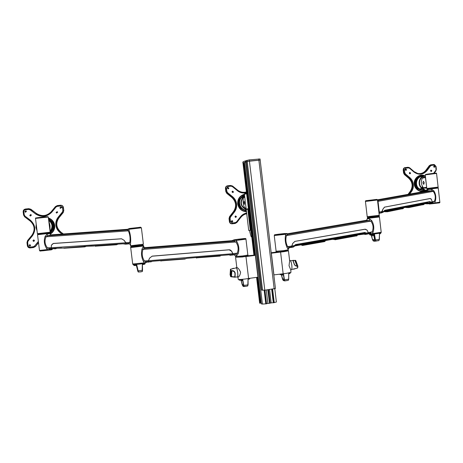<?xml version="1.0" encoding="UTF-8"?>
<svg xmlns="http://www.w3.org/2000/svg" width="463" height="463" viewBox="0 0 463 463"><rect width="100%" height="100%" fill="white"/><g stroke="black" fill="none" stroke-linecap="round" stroke-linejoin="round"><path stroke-width="0.69" d="M246.044 160.69L249.273 159.885L260.027 158.983M246.316 161.824L249.407 161.031L260.171 160.094L275.439 288.49L264.795 290.185L261.636 290.104M246.027 160.684L246.16 161.819L246.044 160.673M242.826 162.224L242.953 163.306C242.948 162.988 243.787 162.577 245.477 162.079L246.328 161.882L245.477 162.079L262.411 304.075L266.555 303.797L264.929 290.174L266.555 303.797M242.82 162.195C242.815 161.871 243.654 161.454 245.344 160.95L246.038 160.783M273.344 302.744L271.74 289.259L273.344 302.744L276.382 302.044L274.802 288.738L276.382 302.044M259.621 303.01L260.484 303.115L257.399 277.262L260.484 303.115M253.903 255.084L243.202 163.144L243.775 163.092L254.737 254.974L243.775 163.092M244.522 163.086L243.787 163.184M261.201 302.912L260.466 302.981M261.329 303.884L262.411 304.075M244.452 162.415L245.477 162.079L245.344 160.95M247.068 160.291L247.201 161.431L260.171 160.094L260.038 158.959M246.333 161.772L261.636 290.127L246.31 161.766L247.201 161.431L262.562 290.284M267.822 289.821L269.507 303.277L270.195 303.178L268.592 289.716M269.507 303.277L267.903 289.809M269.42 303.248L266.532 303.612M273.332 302.663L270.184 303.051M271.243 253.209L283.877 251.681L288.455 250.842L286.875 250.824M273.824 274.9L286.447 273.355L291.001 272.342L290.695 269.767L289.034 265.698L289.641 260.848L288.455 250.848M290.712 269.906L291.239 269.836C291.887 269.518 292.078 268.013 291.823 265.322C291.383 262.313 290.758 260.686 289.96 260.449L289.601 260.501M291.603 269.501L297.518 268.036L297.697 266.329L297.072 266.416L294.509 264.94L292.853 260.345L294.896 260.432L293.091 260.669L293.484 261.514M293.559 262.197L294.346 264.066C294.781 265.496 295.672 266.179 297.02 266.115L297.871 266.121L295.741 260.438L294.896 260.432L297.072 266.416M293.287 261.456L293.756 262.226M296.893 268.118L297.709 267.88L297.871 266.248M294.862 260.362L295.521 260.345L297.883 266.213L297.443 268.042M297.831 266.069L295.741 260.438L290.394 260.675M271.364 253.267L273.946 274.993M280.584 252.063L283.153 273.731M277.655 251.901L271.191 252.74M280.399 274.327C279.681 274.64 280.642 274.704 283.287 274.507C279.067 274.692 280.526 274.727 279.733 274.2L283.391 274.183L283.321 273.714M284.514 280.879L283.234 280.456L284.514 280.879M283.483 273.702L284.612 280.891L285.029 280.873L288.165 280.387L288.686 279.201L288.704 273.002M284.612 280.891L288.183 280.387M283.391 273.708L284.409 280.676L285.115 280.867M288.733 272.996L288.721 279.183L288.733 272.996L288.773 273.448L290.156 272.701M283.397 274.594L283.46 274.183M283.397 280.572L282.563 279.299L281.336 274.623L283.234 280.456M283.408 273.708L284.49 280.757M284.409 280.734L283.871 280.659L284.519 280.41L283.177 280.346L282.517 279.143L281.382 274.623M284.525 279.756L288.721 279.183L288.443 280.115M284.415 280.769L283.344 274.518M283.53 274.941L281.579 275.167L281.504 274.617M282.517 279.143L281.458 275.184M284.01 280.433L282.638 279.096L284.323 278.859M355.601 234.799L362.344 233.572L364.792 233.913L365.596 233.491M365.625 233.398L364.74 234.041L362.379 233.653L356.539 234.672M364.977 233.896L365.51 233.034L365.608 233.514M357.054 235.001L362.488 233.838L364.913 234.342L365.811 233.803L366.094 233.908L365.359 234.446L367.83 234.012L368.565 233.474L367.338 230.487L365.689 229.283L364.694 229.249M290.671 247.537L293.235 247.086L295.516 244.568L364.931 232.449L365.944 232.982L366.094 233.908L368.565 233.474M290.307 247.508L291.545 246.964L292.668 243.463M363.953 234.145L357.083 235.036M333.69 239.406L332.943 239.076L335.148 239.319L336.202 238.798L356.637 235.221L357.21 235.459M334.94 239.776L357.025 235.754L335.461 239.533L335.131 238.983M294.781 241.408L364.902 229.283M364.931 229.214L365.689 229.283M323.793 240.361L332.434 238.804L335.05 239.047M294.752 245.39L301.401 244.58L294.717 245.483M300.713 244.939L300.244 244.944M363.033 234.041L362.483 234.052M332.966 239.296L332.503 239.302M301.396 245.043L302.518 245.459L303.74 244.933L303.699 244.487L324.546 240.835L325.194 240.939L325.101 241.31L325.09 240.731L324.285 240.303L303.45 243.943L302.565 244.788L301.326 244.678L301.454 245.112M302.536 245.459L324.47 241.617L324.985 241.368L324.586 241.275L303.74 244.933M294.879 241.443L292.72 243.48M294.671 245.604L294.138 246.513L291.545 246.964M365.811 233.803L365.683 233.155L368.409 232.675M365.683 233.155L364.896 232.634M365.504 233.011L364.931 232.629L365.51 233.022L362.714 233.63M295.516 244.568L364.873 232.64L295.487 244.759L294.549 245.465M294.647 245.708L300.227 244.73L302.64 244.73M357.141 235.187L356.348 234.695L335.93 238.266L335.038 239.105L332.463 238.879L324.482 240.28M325.101 240.795L324.245 240.309M302.981 245.222L302.669 245.008L303.699 244.487L303.415 243.949M324.818 240.43L332.943 239.076M363.015 233.867L364.144 234.209M363.802 233.665L364.016 234.197L364.913 234.342M357.025 235.754L357.233 235.308M365.521 233.045L365.944 232.982M333.921 239.504L333.684 238.931M294.711 245.471L291.985 246.044M300.684 244.724L294.561 245.94M301.401 244.58L302.738 244.614M355.711 234.776L332.764 238.856M362.344 233.572L362.488 233.838L356.869 234.822M356.672 235.655L356.348 234.695L357.233 235.302M336.236 239.238L335.906 238.242L334.662 239.203M323.915 240.338L300.504 244.499M285.034 233.63L285.735 234.266L274.246 235.545C275.392 234.677 271.931 235.082 278.952 234.151C273.083 234.972 273.969 234.955 281.62 234.099L285.717 233.52L278.952 234.151L284.346 233.549M368.27 233.832L372.067 231.928C373.728 228.114 373.323 224.52 370.846 221.14L366.661 220.214L287.552 233.746L287.535 234.498L286.412 235.626C285.405 239.545 285.833 243.237 287.685 246.704L291.95 245.957L290.619 247.456L289.311 247.682L288.941 247.329L291.516 246.877M368.594 233.364L370.475 233.034L371.471 233.763L381.217 232.264C380.071 233.34 383.289 232.565 377.281 233.595L371.841 234.18L372.831 234.087L372.455 233.462L373.074 232.258L372.067 231.934M286.857 250.83L283.483 251.652L277.783 251.895M288.333 249.8C286.985 250.824 291.053 250.061 283.669 251.316C277.806 252.132 275.288 252.109 276.11 251.235L283.755 250.628L288.333 249.794L286.938 247.271C285.312 243.469 284.838 239.481 285.521 235.302L285.735 234.266L286.348 233.873L285.717 233.52M286.938 247.271L287.691 246.698L288.941 247.329L287.934 248.781M367.477 218.999L367.472 218.964C367.512 218.559 368.328 218.611 369.925 219.121L371.72 220.602C373.896 224.306 374.347 228.19 373.074 232.258M370.365 233.086L371.737 234.185L369.85 234.209M367.037 230.036L364.815 229.231L294.89 241.385L292.662 243.497L291.95 245.957M368.363 232.576L372.055 231.934M369.925 219.121L369.133 220.521L287.535 234.498L286.348 233.873L286.788 233.526L287.552 233.746M371.72 220.602L370.846 221.14L286.412 235.626M368.635 233.769L371.471 233.769L371.824 234.18M286.406 235.626L285.521 235.302M377.27 233.595L372.831 234.087M370.128 234.301L370.539 234.758L374.422 234.457L374.347 233.937M373.386 240.939L374.492 241.217L373.485 241.049L372.565 239.892L371.262 235.042L372.565 239.892L373.386 240.939L375.603 241.136M375.591 241.136L374.492 241.217M379.538 233.798L380.488 233.566L379.562 234.11M374.538 233.919L375.383 241.084L378.693 240.65L379.376 239.412L379.469 233.288M378.722 240.638L379.4 239.406L379.481 233.283L379.174 240.152M374.451 233.925L375.435 239.909L375.221 240.963L378.404 240.725M374.422 233.931L375.296 240.656M371.349 234.822C369.81 235.129 370.782 235.123 374.272 234.793L374.498 234.452M373.433 241.02L373.109 240.772M374.376 234.88L374.735 235.881M373.317 240.835L374.44 240.783L373.317 240.835L372.53 239.736L371.419 235.03M374.44 240.783L375.007 240.731L374.335 241.096L375.146 241.009M373.93 234.828L373.907 235.632L371.575 235.887L371.563 235.025M374.648 235.522L373.907 235.632L374.561 239.429L375.412 240.459M375.111 240.899L376.431 241.067M375.395 239.759L374.729 235.887M372.53 239.736L371.442 235.91M375.429 240.338L373.456 240.615L372.651 239.684L375.308 239.336M420.149 204.102L424.658 203.17L428.084 203.234L429.814 202.557L427.615 203.419L423.581 203.436M429.994 202.175L429.82 202.667M424.276 203.691L427.737 203.708L430 202.933L427.899 203.83L431.776 202.73L432.089 201.903L431.655 199.784L430.347 198.54L429.797 198.563M379.394 213.339L383.237 212.204L384.73 210.277L430.011 201.532L430.561 202.088L430.225 203.031L431.776 202.73M379.023 213.402L381.471 212.546L382.212 211.585L382.976 209.091L381.443 212.459L379.047 213.316M427.881 203.83L425.983 203.778L425.815 203.251M425.954 203.772L424.849 203.674M406.514 207.551L405.49 207.441M408.922 207.563L423.958 204.484L409.871 206.99L411.005 206.452L424.299 203.911L423.616 203.454L410.502 206L409.842 206.66M384.307 207.192L430.179 198.558M426.145 202.447L428.86 203.025M399.482 208.107L405.131 206.932L409.697 206.718L408.696 207.013M383.949 211.365L387.404 211.77L389.533 211.07L389.545 210.63L403.603 207.945L402.897 207.476L389.042 210.161L388.179 210.995L382.212 211.585M424.924 203.483L424.455 203.668M410.114 207.192L408.875 207.569L405.131 207.43M385.037 211.741L384.006 211.62M387.45 211.765L403.267 208.529L389.533 211.07M384.51 207.192L382.976 209.091M430 202.933L430.249 202.262L432.089 201.903M430.249 202.262L430.011 201.532M430.011 202.157L430.561 202.088M384.73 210.277L429.872 201.729L384.591 210.48L384.058 210.925M384.053 211.076L384.979 211.186L385.077 211.753L387.404 211.77M384.979 211.186L388.353 210.844M403.279 207.661L409.668 206.805L402.862 207.453M384.07 211.371L388.382 211.18L389.545 210.63L388.943 210.196M427.737 203.708L424.125 203.755M423.958 204.484L422.719 204.86M408.875 207.569L406.549 207.569L406.456 207.013M383.925 211.267L383.266 212.193L381.471 212.546M403.389 207.754L405.565 207.198M383.295 212.17L381.257 212.974M403.267 208.529L402.034 208.911M387.207 211.203L388.202 210.902L388.631 211.388M409.83 206.73L410.114 206.33L409.691 206.718M388.202 210.902L388.7 210.491M420.254 204.079L405.409 206.984M424.403 203.199L423.911 203.564M426.643 202.788L424.693 203.257M399.598 208.09L384.07 211.041M403.389 208.362L402.845 207.459L388.989 210.144L388.341 210.914M429.473 204.021L428.697 203.691M431.07 203.101L434.363 201.364C435.874 197.817 435.504 194.495 433.241 191.387L431.805 190.831L428.188 190.768L377.42 199.819M431.921 202.603L432.963 202.4L433.443 203.141L439.85 202.152C440.087 202.701 439.543 202.985 438.224 203.002L429.496 204.021L428.883 203.679M377.779 216.204L376.627 216.684L368.872 217.535M379.243 215.295C379.643 215.851 378.971 216.18 377.241 216.279L368.901 217.24C367.749 217.494 367.188 217.315 367.211 216.701L379.243 215.295L377.472 200.01L365.434 201.457C365.249 200.844 365.811 200.537 367.13 200.543L376.685 199.42M377.467 199.987L378.323 200.386L378.051 201.341L379.272 212.071L379.683 212.806L379.093 213.24M379.018 213.356L381.443 212.459M379.278 212.066L382.183 211.504M427.158 190.947L427.349 190.2C428.119 189.332 429.676 189.124 432.025 189.587L433.912 190.906C435.92 194.31 436.331 197.904 435.139 201.683L434.537 203.448L438.224 203.002M382.924 209.108L384.51 207.135L430.115 198.505L431.215 198.951M432.072 201.81L434.358 201.364L435.139 201.683M379.272 212.071L378.925 212.563M427.349 190.2L427.262 190.93M432.025 189.587L431.701 190.82L378.323 200.386L377.495 200.045M428.877 203.656L433.443 203.141L433.495 203.575L434.537 203.448M433.912 190.906L433.241 191.381L378.057 201.341M432.841 202.453L433.495 203.575M378.051 201.341L377.576 200.965M428.906 203.668L429.525 204.015L433.38 203.587M424.235 182.7L423.761 184.367L422.893 182.931L423.437 181.259L424.235 182.7M424.241 182.7L423.437 181.241L422.887 182.931L423.761 184.378L424.241 182.7M425.752 179.187L426.822 188.476L438.125 187.093L436.557 173.428L425.254 174.864L425.752 179.187M426.77 188.071L424.351 188.157L423.367 187.758C421.168 184.859 420.798 181.658 422.268 178.168L423.124 177.503L424.924 177.121M424.351 188.157L426.747 187.828L425.37 177.074L423.124 177.503M425.561 177.514L422.268 178.168M426.683 187.272L423.367 187.758M425.404 176.166L424.866 176.2C419.385 176.53 417.516 185.102 422.262 188.163L422.1 188.528L419.409 188.933C414.559 185.952 416.034 177.312 421.55 176.507C416.063 177.294 414.588 185.97 419.443 188.939L419.374 188.892M422.615 186.803L422.111 186.861L422.424 188.25M422.111 186.861L422.459 188.285L422.1 188.528C417.204 185.53 418.691 176.779 424.224 175.992L424.698 175.917M419.148 189.298L419.791 188.945M419.142 189.298L419.646 189.222M422.424 187.995L422.904 187.214M422.621 186.803L422.297 186.855L422.25 188.563L419.6 188.973M419.027 189.274C413.87 186.45 415.207 177.358 420.896 176.548L422.412 176.339M419.53 189.193C414.368 186.369 415.71 177.26 421.405 176.449M422.522 189.222L421.619 189.245M422.592 189.263L420.954 189.35M422.516 189.205L419.576 189.442L422.488 189.101L425.451 190.779L427.065 190.606L425.375 190.791M422.736 189.332L422.557 189.24C422.991 189.957 423.946 190.478 425.416 190.802L425.619 190.582L422.736 188.794L422.979 188.603L425.647 190.316L427.013 190.171M422.459 188.256L422.979 188.603M422.372 188.51L422.557 189.24L422.007 189.13M425.144 190.814C421.116 193.326 414.564 189.454 414.298 184.228C413.355 178.348 419.999 173.029 424.889 175.899M434.913 166.558L434.421 167.293L433.646 166.692L434.138 165.957L434.913 166.558M433.854 166.107L434.306 166.686L434.097 167.276M431.829 170.725L431.325 171.472L430.561 170.864L431.059 170.124L431.829 170.725M430.775 170.268L431.227 170.853L431.007 171.449M410.571 173.075L410.068 173.822L409.286 173.214L409.79 172.468L410.571 173.075M409.524 172.601L410.004 173.197L409.767 173.81M406.566 169.655L406.068 170.401L405.275 169.794L405.773 169.047L406.566 169.655M405.507 169.18L406.005 169.782L405.773 170.396M408.707 167.374L405.096 167.565C403.817 167.843 403.192 168.682 403.221 170.083L403.545 172.907L404.407 174.557L408.852 178.342C412.643 182.272 413.135 186.572 410.334 191.248L408.025 194.362M434.311 164.568L430.81 164.77L429.299 165.656L425.873 170.28C423.743 172.942 421.035 174.019 417.742 173.503M237.137 257.191L245.975 256.571L248.59 278.466L257.943 277.187L255.339 255.35L254.685 255.339L255.512 255.235M238.225 279.339L238.231 279.345C238.844 279.623 241.31 279.49 245.627 278.946L248.59 278.466M237.473 277.152L238.132 277.059C239.296 276.671 240.118 275.063 240.604 272.227C239.238 269.31 237.994 267.741 236.865 267.521L236.205 267.608C236.79 267.88 237.293 269.547 237.722 272.614C238.005 275.346 237.918 276.857 237.467 277.152L237.149 276.909M235.956 267.927L236.205 267.608M233.502 268.256L231.297 269.084L236.24 267.886C236.79 268.146 237.264 269.715 237.669 272.597C237.936 275.172 237.855 276.596 237.426 276.868L234.961 277.204M231.297 269.084L230.395 269.449L231.182 271.063L230.84 276.671L231.483 276.585L230.516 276.504L230.858 270.896L231.795 270.623C233.514 270.514 234.625 271.283 235.14 272.939L235.106 277.123L231.5 276.585M231.257 269.09L230.626 269.142L231.182 271.063L231.836 270.977L231.483 276.585L234.799 276.891L234.99 273.98C234.874 271.972 233.821 270.971 231.836 270.977L231.795 270.623M235.106 277.123L234.799 276.891L234.99 273.98L235.314 274.027M234.949 277.21L230.817 276.741L230.082 274.791M230.082 274.657L230.464 269.263M255.483 255.009L247.323 255.842M245.975 256.571L255.339 255.35M239.145 279.496L239.278 279.843L242.595 279.779L242.525 279.305M243.561 286.51L243.868 286.522L243.561 286.51M248.075 278.564L248.116 279.021L249.76 278.494C250.095 278.714 249.557 278.992 248.127 279.334M242.676 279.293L244.018 286.533L247.607 286.036L248.052 284.838L248.023 278.57M247.497 286.059L248.087 284.82L248.058 278.564L247.809 285.827M242.606 279.299L243.839 286.412L244.533 286.516M242.589 279.299L243.874 286.105L243.497 286.504L242.849 286.07L243.775 286.383M239.846 279.907C239.151 280.213 240.042 280.283 242.519 280.103L242.664 279.774M242.253 284.89L241.044 280.196L242.849 286.07M247.537 286.053L243.839 286.412M243.746 285.254L242.531 280.103C239.643 280.271 238.526 280.167 239.18 279.779M242.797 285.955L243.497 286.065L242.797 285.955L242.207 284.728L241.073 280.19M243.011 286.186L242.247 284.89M243.978 286.545L243.746 285.237M242.745 280.526L241.275 280.7L241.194 280.19M242.207 284.728L241.154 280.723M243.816 285.59L242.942 285.729L242.317 284.681L243.573 284.502M243.497 286.065L243.874 286.059M229.561 254.783L230.285 255.02L230.047 255.252L232.762 255.02L233.039 254.517L221.893 255.408L229.063 254.777M150.718 261.936L152.506 261.225M148.345 261.543L146.077 261.734L147.934 262.075L149.584 258.128L152.159 256.126L229.075 249.777L231.731 251.299L230.424 250.061L229.104 249.829L152.078 256.207L149.59 258.134L147.824 262.081M185.333 258.811L186.641 258.348L195.803 257.578L196.856 257.839L196.237 257.59M152.518 261.225L159.972 260.6L161.118 260.854L160.447 260.611M229.405 249.765L230.424 250.061M231.679 251.299L233.039 254.517M221.366 255.489L221.91 255.379M229.197 254.795L230.285 255.02M151.905 261.34L148.316 261.659M185.559 258.655L152.512 261.254L150.99 261.711M186.641 258.348L186.109 258.458M229.023 254.777L230.007 254.853M221.87 255.385L195.768 257.584M235.077 239.666L240.737 239.197C246.935 238.329 246.241 238.323 238.659 239.174L235.019 239.672M148.716 260.623L144.427 260.982L146.077 261.734L144.994 262.793L132.696 263.991C133.72 264.859 130.931 264.94 139.537 264.107L143.785 263.482L144.236 262.7L143.507 261.589C141.51 257.642 141.001 253.481 141.979 249.1L143.611 246.009L130.688 247.589C130.404 247.068 130.925 246.738 132.262 246.605L141.857 245.431C143.194 245.251 143.779 245.442 143.611 246.009M246.368 256.085L242.693 256.959L237.189 257.191M236.46 239.689L236.124 240.465L236.784 241.408C238.925 245.292 239.406 249.337 238.231 253.55L236.981 255.379L235.424 255.946L235.493 256.525L242.878 255.935L247.855 255.032L245.957 239.151L236.124 240.465L233.092 240.181L232.189 240.656L145.208 247.607L142.969 249.435C141.632 253.545 142.118 257.399 144.421 260.982L143.507 261.589M234.041 254.812L235.736 254.199L233.039 254.552M235.736 254.199L237.224 253.203L232.767 253.574L233.045 254.424M146.158 261.763L144.595 263.331L143.843 263.464M238.231 253.55L237.23 253.203C238.775 249.25 238.318 245.506 235.846 241.97L232.189 240.656M231.731 251.299L232.767 253.574M236.784 241.408L235.852 241.964L142.969 249.435M142.94 247.149L144.317 248.382L234.064 241.188L235.308 239.805M141.979 249.1L142.963 249.435M139.537 264.107L144.52 263.349L144.994 262.793L146.956 262.156M236.981 255.379L235.748 254.199M145.839 262.816L144.56 263.337M133.72 264.668L133.79 265.172L136.614 265.015L136.527 264.46M138.894 272.053L137.986 271.659L138.9 272.053M136.649 264.448L138.425 272.036L142.164 271.596L142.344 263.719M138.24 271.908L140.225 271.931L138.234 271.926L136.654 265.368M142.442 263.702L142.488 264.263L144.826 263.754C145.359 264.003 144.595 264.28 142.546 264.599L142.448 264.269M133.784 265.16C133.674 265.571 134.611 265.64 136.597 265.363L136.672 265.015M138.015 271.717L136.469 265.374M142.535 270.247L142.396 263.707L142.349 271.468L142.535 270.253L137.962 270.843M138.182 271.654L137.517 270.305M136.348 265.386L137.986 271.659M136.857 266.132L136.498 266.184M138.084 271.289L137.789 270.236M55.994 248.249L55.213 248.301M54.339 248.417L55.705 248.625L57.082 248.18M57.238 248.168L55.525 248.805M122.689 243.793L125.67 244.169L128.853 243.862M51.428 245.077L53.355 243.44L121.532 238.763L124.2 240.366L126.44 243.619L128.222 244.001M55.705 248.625L54.194 248.689L54.837 248.301M124.142 240.361L121.561 238.821L53.297 243.515L51.376 245.309L51.3 248.614L55.288 248.828L57.29 248.168M86.523 246.223L84.822 246.872L83.687 246.733L84.058 246.362L93.769 246.015M54.709 248.313L62.615 248.093M52.938 243.573L53.569 243.428M115.692 244.314L115.478 244.626L115.918 244.244L122.579 243.798M83.884 246.42L86.234 246.241M54.466 248.347L51.3 248.614M54.466 248.382L54.194 248.689M83.751 246.461L62.742 248.122M63.923 248.255L84.822 246.872L86.454 246.229M83.687 246.733L83.936 246.409M126.44 243.619L115.918 244.244M115.698 244.273L92.803 245.853L93.908 246.056M116.034 244.232L115.571 244.348M118.065 244.128L116.531 244.777L115.478 244.626M51.717 249.696L47.463 250.251L47.573 249.528L46.578 248.469C44.193 244.684 43.696 240.679 45.079 236.454L46.717 234.538C48.91 233.468 50.137 233.346 50.398 234.185L50.884 234.868M141.828 245.176L141.863 245.483L134.924 246.409L132.268 246.657L132.227 246.345M137.384 227.599L129.316 228.502L128.714 229.312L129.061 230.308C130.45 234.376 130.96 238.543 130.583 242.803L130.468 245.766L143.385 244.192L141.389 227.825L128.714 229.312L128.17 228.93L127.84 229.272M129.495 243.822L128.98 243.359L126.44 243.526L128.401 243.885M130.346 244.586L128.986 243.359L129.802 242.409L125.6 242.687L126.44 243.526M130.583 242.803L129.808 242.409C130.45 238.433 129.964 234.579 128.361 230.858L127.232 230.001L129.275 228.508M51.19 248.509L49.425 248.631L52.105 248.932M51.063 247.659L47.504 247.896L49.425 248.631L48.76 249.603L52.441 248.984M46.717 234.538L47.718 235.754L127.232 230.001L127.759 229.278L50.71 234.88L47.608 235.794L46.074 236.778C44.303 240.748 44.778 244.452 47.492 247.896L47.504 247.896M124.2 240.366L125.6 242.687M129.061 230.308L128.361 230.858L46.074 236.778L45.079 236.454M47.492 247.902L46.578 248.469M42.828 250.807L47.463 250.251L40.026 251.062L39.488 250.466L47.573 249.528L48.76 249.603L48.719 250.095C51.156 249.968 52.36 249.673 52.336 249.198M50.398 234.185L50.282 233.242L37.526 234.718C38.701 233.647 35.582 234.394 40.68 233.572L46.931 232.993M49.564 248.654L48.719 250.095M141.389 227.825L140.573 227.183L128.17 228.93M49.385 225.562L49.715 227.316L49.691 225.614L49.281 223.872L49.715 227.333L49.691 225.626L49.275 223.855L49.385 225.562M48.667 220.238L50.027 225.684L50.021 231.124M49.217 219.994L49.292 220.023C54.009 224.109 54.125 228.311 49.645 232.629L50.154 232.2L37.393 233.665L37.983 233.971L49.657 232.629C54.125 228.311 54.003 224.109 49.286 220.023L48.679 219.867C53.042 223.398 53.517 227.35 50.097 231.737M48.638 220.023L49.292 220.023M49.171 219.798C54.223 223.861 54.46 228.155 49.871 232.692M49.055 219.769C53.997 223.658 54.339 227.883 50.079 232.455M48.372 217.865C52.099 219.387 54.206 221.899 54.698 225.406C55.074 228.913 53.639 231.824 50.392 234.145M37.04 230.846L35.94 227.536L36.201 224.08M29.042 245.506L29.759 244.643L30.633 245.315L29.927 246.171L29.042 245.506M30.02 246.16L29.221 245.483L29.846 244.643M32.931 240.754L33.695 239.892L34.517 240.569L33.77 241.426L32.931 240.754M33.863 241.414L33.099 240.743L33.776 239.892M56.098 212.453L57.221 211.678L57.667 212.28L56.561 213.061L56.098 212.453M56.636 213.09L56.22 212.5L57.267 211.701M59.93 207.771L61.122 207.036L61.498 207.598L60.323 208.344L59.93 207.771M60.393 208.379L60.045 207.829L61.162 207.059M29.788 215.347L30.801 214.525L31.374 215.173L30.379 216.001L29.788 215.347M30.471 216.024L29.962 215.393L30.876 214.548M24.84 211.597L25.876 210.775L26.432 211.423L25.407 212.245L24.84 211.597M25.511 212.268L25.025 211.649L25.957 210.804M63.356 233.96L60.74 231.969C56.139 227.68 55.554 222.94 58.992 217.737L63.228 212.552L63.801 210.567L63.425 207.459C63.078 205.954 62.111 205.207 60.514 205.231L57.302 205.578L55.433 206.579L51.173 211.765C46.728 216.209 41.78 216.753 36.328 213.397L30.871 209.241L28.775 208.668L25.506 209.021C23.92 209.351 23.138 210.289 23.167 211.851L23.555 214.988L24.626 216.811L30.101 220.961C34.771 225.278 35.362 230.059 31.878 235.302L27.566 240.563L26.976 242.571L27.363 245.703C27.716 247.225 28.706 247.965 30.326 247.925L33.591 247.537L35.483 246.513L38.527 242.78M250.309 230.319L248.724 230.452L246.212 209.415L247.786 209.16L250.309 230.319L250.946 230.29M247.751 222.309L247.994 224.381M247.786 209.16L248.411 209.039M251.415 234.232L250.738 230.302M251.021 230.927L250.917 230.29M251.305 233.311L250.836 230.296M251.253 232.866L251.131 231.859M244.586 202.661L244.481 204.426L243.92 202.823L244.099 201.046L244.586 202.661L244.099 201.029L243.92 202.823L244.487 204.443L244.586 202.661M246.102 208.506L244.713 208.049C243.133 204.796 242.716 201.324 243.469 197.614L244.157 196.92M243.243 198.662L243.104 197.539C239.961 202.597 241.02 206.515 246.281 209.288M241.611 197.574C237.276 201.683 240.366 209.953 246.299 210.173C240.372 209.953 237.282 201.671 241.617 197.574L242.919 197.197C239.464 202.574 240.569 206.73 246.241 209.658M242.08 197.406L241.599 197.302M246.322 210.341C240.013 210.434 236.668 201.486 241.483 197.36M246.316 210.283C240.118 210.138 237.01 201.341 241.732 197.284M241.848 197.232L243.295 196.549M244.51 195.183L243.677 197.238M243.318 197.238L244.464 194.807M246.455 211.469C241.796 211.064 238.995 208.524 238.046 203.842C237.866 199.078 239.996 195.976 244.423 194.535L243.359 196.347M241.935 197.238L243.312 196.503L243.764 196.891M246.495 211.788C241.593 211.331 238.665 208.691 237.698 203.882C237.507 198.992 239.741 195.774 244.395 194.223L246.588 193.789M233.462 191.78L232.976 192.567L231.998 191.937L232.478 191.15L233.462 191.78M232.351 191.213L233.196 191.873L232.837 192.602M228.896 188.076L228.433 188.858L227.426 188.238L227.883 187.457L228.896 188.076M227.755 187.521L228.635 188.181L228.3 188.898M236.419 216.609L235.8 217.436L234.955 216.777L235.563 215.955L236.419 216.609M235.43 215.989L236.142 216.649L235.655 217.442M232.843 221.221L232.2 222.055L231.373 221.395L232.004 220.567L232.843 221.221M231.876 220.596L232.571 221.256L232.061 222.061M246.374 191.966C243.185 192.782 240.262 192.168 237.6 190.125L232.553 186.028L230.62 185.455L227.605 185.779C226.141 186.085 225.423 187 225.458 188.522L225.822 191.589L226.806 193.384L231.87 197.475C236.188 201.723 236.743 206.4 233.543 211.498L229.573 216.609L229.035 218.571L229.399 221.632C229.723 223.12 230.638 223.849 232.137 223.82L235.146 223.467L236.888 222.471L240.835 217.367C242.375 215.434 244.337 214.236 246.727 213.761M258.719 158.931L274.171 288.866M249.273 159.885L264.795 290.185M272.082 289.207L273.691 302.773M242.994 163.179L253.956 255.078M256.618 277.366L259.702 303.219M243.202 163.144L254.17 255.049M256.826 277.337L259.917 303.213M243.636 163.098L254.598 254.991M257.26 277.279L260.345 303.149M244.227 163.138L255.182 254.974M257.833 277.198L260.901 302.918M244.447 162.409L261.329 303.902M264.17 290.249L265.797 303.913M264.767 290.191L266.393 303.838M271.845 289.248L273.454 302.79M272.626 289.12L274.241 302.686M266.294 290.012L267.886 303.34M271.677 289.271L273.268 302.669M269.588 289.578L271.173 302.86M293.71 269.217L296.818 268.129M294.346 264.066L293.091 260.669M283.177 280.346L284.542 279.93M335.461 239.533L332.457 239.342L332.434 238.804M295.371 244.788L364.954 232.634M325.032 240.644L332.457 239.342L325.009 240.61M294.549 245.98L300.203 244.991L300.169 244.447M324.586 241.275L324.262 240.28L303.427 243.92L302.669 244.655M302.241 244.881L302.57 244.736M335.889 238.271L356.307 234.7M367.408 218.397C367.159 217.899 367.645 217.598 368.866 217.488L377.808 216.447C378.96 216.215 379.504 216.4 379.44 216.991L367.408 218.391L366.661 220.214M375.435 239.909L379.4 239.406M403.423 207.783L405.061 207.465L405.131 206.932M424.102 204.316L423.523 203.471M423.876 203.535L410.455 205.983L410.994 206.874M403.186 207.569L402.804 207.493M428.588 188.62L436.453 187.573C437.766 187.289 438.357 187.44 438.23 188.03L426.927 189.413L427.106 190.959M367.489 200.548L375.285 199.559C378.254 199.379 376.361 199.125 377.472 200.01M377.229 216.279L369.416 217.072M438.125 187.093L437.674 187.48L427.98 188.69M428.402 174.302C422.36 174.979 427.146 174.047 433.165 173.382C438.316 172.93 435.625 173.127 436.557 173.422M424.71 175.917L421.55 176.507M427.042 190.432L425.647 190.316M409.657 194.072L411.462 191.636C413.002 189.483 413.633 187.046 413.366 184.332C413.013 181.629 411.844 179.395 409.853 177.642L409.298 178.151C411.167 179.8 412.267 181.89 412.597 184.43C412.851 186.983 412.255 189.269 410.803 191.288L410.334 191.248M424.432 175.952C418.315 174.817 415.051 177.56 414.651 184.181C416.069 189.778 419.397 191.966 424.64 190.744M423.871 190.426C418.303 190.108 415.461 187.995 415.357 184.089C414.466 181.675 417.458 174.95 423.413 176.148M403.221 170.083L403.713 169.99C403.684 168.682 404.268 167.895 405.472 167.635L405.096 167.565M408.852 178.342L409.298 178.151L404.853 174.366L404.037 172.815L403.713 169.99L404.483 169.88L405.744 168.191L405.472 167.635L407.741 167.276M405.744 168.191L408.389 167.901L408.117 167.351L409.726 167.861L408.771 167.386M409.743 167.89L414.136 171.646L417.794 173.515L414.177 171.68M425.873 170.28L426.359 170.297C424.108 173.098 421.255 174.169 417.794 173.515M408.389 167.901L409.564 168.272L414.003 172.068C418.784 175.332 423.124 174.858 427.025 170.633L426.359 170.297L429.791 165.667L429.299 165.656M427.025 170.633L430.457 165.997L429.791 165.667L431.209 164.84L430.81 164.77M430.457 165.997L431.499 165.384L431.209 164.84L433.414 164.492M431.499 165.384L434.109 165.1L433.814 164.556L434.363 164.579L436.019 166.443L436.343 169.244L435.943 170.882M435.909 170.928L434.172 173.278L435.909 170.928M438.785 192.839L439.341 197.713M408.609 194.257L410.803 191.288L411.462 191.636M409.853 177.642L405.409 173.851L404.407 174.557M405.409 173.851L404.807 172.711L403.545 172.907M409.564 168.272L409.726 167.861L414.159 171.651L414.003 172.068M434.109 165.1L436.024 166.46M435.695 166.472L436.013 169.273L436.343 169.255M436.013 169.273L435.926 170.911L436.366 169.25L436.048 166.448L434.363 164.579M435.695 170.506L433.6 173.336M404.807 172.711L404.483 169.88M230.609 269.182L230.07 274.709L230.84 276.671M243.793 285.411L248.087 284.82M161.118 260.854L185.113 259.043M232.762 253.672L148.687 260.733M196.856 257.839L220.243 256.08M196.005 257.602L196.52 257.659M160.487 260.634L160.783 260.686M195.803 257.578L186.612 258.354M245.957 239.151C246.09 238.086 244.91 238.526 238.653 239.174L234.301 239.788M53.662 243.422L53.297 243.515M125.6 242.786L51.052 247.769M115.733 244.302L117.868 244.14M92.183 245.818L84.179 246.351M92.803 245.865L92.299 245.818M139.548 245.309L130.919 246.357L130.468 245.766M38.209 217.946C34.407 218.183 35.431 217.946 41.276 217.228C47.955 216.557 49.373 216.534 45.524 217.147M35.495 218.426C37.017 217.737 31.999 218.507 41.276 217.228L47.932 216.713L48.268 217.031L35.495 218.426L37.393 233.665M50.033 231.263C53.008 227.229 52.562 223.577 48.702 220.301M38.365 241.443L34.627 246.015L33.319 246.727L30.049 247.115C28.966 247.132 28.301 246.634 28.058 245.621L27.67 242.485L28.081 241.09L32.398 235.823C36.108 230.146 35.466 224.96 30.471 220.266L24.985 216.111L24.244 214.844L23.856 211.701C23.845 210.659 24.365 210.028 25.424 209.803L28.7 209.444L30.147 209.843L35.622 214.004C41.525 217.581 46.896 216.991 51.729 212.233L55.988 207.036L57.285 206.342L60.508 205.994L62.459 207.493L62.841 210.607L62.441 211.979L58.193 217.176C56.307 219.572 55.519 222.269 55.838 225.273C56.26 228.265 57.678 230.713 60.097 232.617L60.566 232.096C58.292 230.308 56.961 228.016 56.567 225.203C56.266 222.385 57.007 219.856 58.778 217.604L58.992 217.737M36.311 224.977L36.247 227.495L36.93 229.937M50.345 233.774C53.303 231.72 54.64 228.936 54.35 225.44C53.777 221.962 51.798 219.555 48.412 218.218M48.505 218.941C51.972 220.973 53.691 223.16 53.656 225.504C54.264 227.784 53.118 230.302 50.23 233.051M38.487 242.438L35.483 246.513M34.627 246.015L35.24 246.42L33.591 247.537M33.319 246.727L33.463 247.381L30.326 247.925M30.049 247.115L30.193 247.769C28.677 247.809 27.757 247.115 27.427 245.697L27.363 245.703M28.058 245.621L27.427 245.697L26.976 242.571M27.67 242.485L27.039 242.56L27.566 240.563M28.081 241.09L27.595 240.673L31.878 235.302M30.101 220.961L30.101 220.805C34.852 225.203 35.46 230.07 31.912 235.407L32.398 235.823M30.471 220.266L30.101 220.805L24.626 216.811M24.985 216.111L24.614 216.649L23.555 214.988M24.244 214.844L23.613 214.936L23.167 211.851M23.856 211.701L23.225 211.799C23.196 210.341 23.926 209.461 25.407 209.154L25.506 209.021M25.424 209.803L25.407 209.154L28.775 208.668M28.7 209.444L28.683 208.801L30.871 209.241M30.147 209.843L30.645 209.34L36.328 213.397M51.173 211.765L51.231 211.84C46.705 216.36 41.664 216.916 36.114 213.501L35.622 214.004M51.729 212.233L51.231 211.84L55.433 206.579M55.988 207.036L55.491 206.643L57.302 205.578M57.285 206.342L57.244 205.705L60.514 205.231M60.508 205.994L60.468 205.358C61.955 205.34 62.864 206.035 63.182 207.441L63.425 207.459M62.459 207.493L63.182 207.441L63.801 210.567M62.841 210.607L63.564 210.549L63.228 212.552M62.441 211.979L63.02 212.413L58.778 217.604L58.193 217.176M60.74 231.969L63.043 233.983M60.097 232.617L61.99 234.058M251.768 237.178L250.992 236.333L251.664 236.309M246.588 193.771C244.111 193.962 244.099 193.858 246.553 193.459C244.626 193.708 243.908 193.962 244.395 194.223L246.171 209.073L248.376 208.738M246.015 207.777L244.713 208.049M244.759 197.25L243.469 197.614M246.09 208.402L245.564 208.512M241.767 197.498L243.359 197.354M246.634 212.957C243.978 213.611 241.935 214.896 240.488 216.811L236.529 221.933L235.32 222.616L232.304 222.975L230.464 221.505L230.099 218.438L230.476 217.078L234.452 211.956C236.211 209.606 236.94 206.955 236.639 204.004C236.24 201.064 234.909 198.644 232.64 196.746L232.142 197.29C234.272 199.073 235.528 201.341 235.899 204.102C236.182 206.874 235.499 209.363 233.844 211.568L233.543 211.498M246.38 210.821C241.258 209.455 238.711 207.1 238.74 203.749C237.988 200.826 239.643 198.042 243.706 195.415M225.458 188.522L225.782 188.441C225.753 187.017 226.419 186.167 227.79 185.877L227.605 185.779M231.87 197.475L232.142 197.29L227.073 193.193L226.147 191.514L225.782 188.441L226.517 188.337L227.964 186.491L227.79 185.877L230.62 185.455M227.964 186.491L230.985 186.167L230.811 185.553L232.553 186.028M230.985 186.167L232.322 186.566L232.623 186.091L237.6 190.125M246.391 192.122C243.214 192.863 240.309 192.22 237.675 190.195L237.38 190.669C239.88 192.718 242.913 193.418 246.466 192.77M240.835 217.367L240.887 217.234C242.409 215.324 244.348 214.109 246.71 213.605M240.488 216.811L240.887 217.234L236.888 222.471M236.529 221.933L236.934 222.35L235.146 223.467M235.32 222.616L235.297 223.282L232.137 223.82M232.304 222.975L232.287 223.641C230.887 223.664 230.036 222.981 229.729 221.592L229.399 221.632M230.464 221.505L229.729 221.592L229.364 218.524L229.035 218.571M230.099 218.438L229.364 218.524L229.868 216.684L229.573 216.609M230.476 217.078L229.868 216.684L233.844 211.568L234.452 211.956M232.64 196.746L227.57 192.649L226.806 193.384M227.57 192.649L226.882 191.41L225.822 191.589M232.322 186.566L237.38 190.669M226.882 191.41L226.517 188.337M256.566 277.372L259.627 303.045M244.441 162.415L261.317 303.896M290.185 272.985C290.498 273.153 290.035 273.407 288.796 273.749M288.721 279.183L288.165 280.387M357.118 235.713L356.435 236.008M295.481 244.759L294.271 246.443M294.265 246.449L293.258 247.086M325.09 241.316L324.47 241.617M381.217 232.264L379.44 216.997M276.11 251.235L274.246 235.545M288.252 249.146L289.311 247.682M371.737 234.185C370.041 234.394 369.161 234.347 369.104 234.046M284.357 233.543L286.788 233.526M380.441 233.103L380.488 233.566M370.186 234.729C369.433 235.146 370.794 235.163 374.272 234.793M375.088 241.009L375.383 239.747M428.084 203.234L429.814 202.557M429.878 198.546L430.347 198.54M423.981 204.478L424.299 203.911M384.579 210.48L384.03 211.145M403.29 208.524L403.603 207.945M428.616 203.708L429.496 204.021M439.85 202.152L438.23 188.03M367.211 216.701L365.434 201.457M368.872 217.541L368.837 217.245M436.459 187.573L428.391 188.563C427.28 188.568 426.793 188.852 426.927 189.413M425.41 177.063L424.831 177.138M433.171 173.382L425.647 174.464L425.254 174.864M426.822 188.476L427.343 188.748M425.919 188.117L422.644 188.117M422.453 188.215L423.824 188.192M438.779 192.805L439.346 197.747M235.621 257.584L236.813 267.527M237.959 277.082L238.231 279.345M151.187 261.612L147.905 262.185M160.47 260.634L160.968 261.08M229.168 254.795L230.047 255.252M195.965 257.602L196.601 258.076M235.493 256.525C236.327 257.318 233.89 257.526 242.832 256.629C247.109 256.143 248.787 255.611 247.855 255.038M132.696 263.991L130.688 247.589M235.424 255.946L234.133 254.812L232.947 254.91M143.652 246.345C143.929 247.132 144.45 247.555 145.208 247.607M234.272 239.788L233.092 240.181M142.158 271.602L140.225 271.931M144.786 263.297L144.838 263.765M118.123 244.123L116.531 244.777L95.019 246.2M54.316 248.423L61.62 247.936M125.56 244.175L123.285 243.839M39.488 250.466L37.526 234.718M130.34 244.759L129.472 243.822L128.222 243.908M47.463 250.251L48.598 250.113M143.385 244.192L142.668 245.037L134.461 246.108M40.68 233.572L49.593 232.623L50.282 233.242M50.154 232.2L48.268 217.031M248 224.405L247.746 222.275M250.992 236.333L249.407 230.412M246.171 209.073L246.42 209.363M244.435 194.529L243.318 196.41L241.842 197.232"/></g></svg>

